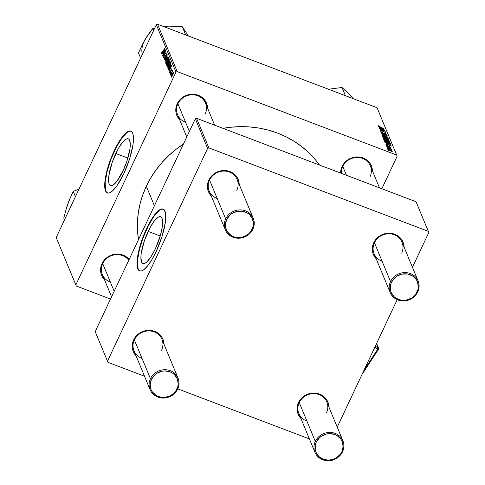 <?xml version="1.0" encoding="UTF-8"?>
<svg xmlns="http://www.w3.org/2000/svg" width="485" height="485" viewBox="0 0 485 485"><rect width="100%" height="100%" fill="white"/><g stroke="black" fill="none" stroke-linecap="round" stroke-linejoin="round"><path stroke-width="0.73" d="M148.149 231.424A24.984 6.717 110.8 0 1 160.632 216.765A24.984 6.717 110.8 0 1 155.364 248.811L151.162 256.498L147.052 261.688L145.227 263.082L143.657 263.591L142.396 263.203L141.493 261.924L140.892 256.935L141.22 253.419L144.494 240.433L150.217 227.338L154.454 220.772L158.28 217.159L159.856 216.643L161.117 217.037L162.014 218.311L162.523 220.426L162.293 226.816L160.456 235.231L155.364 248.811A24.984 6.717 110.8 0 1 142.875 263.47A24.984 6.717 110.8 0 1 148.149 231.424L160.226 236.019L148.149 231.424M163.336 209.144A33.077 8.894 -69.2 0 0 146.979 228.611L146.64 228.477A33.077 8.894 110.8 0 1 163.172 209.077A33.077 8.894 110.8 0 1 156.188 251.497L162.026 236.535L165.361 222.385L165.67 213.921L164.463 210.132L163.027 209.023L160.056 209.593L156.34 212.782L152.199 218.311L147.992 225.707L141.802 240.402L139.104 249.405L137.467 257.596L137.031 264.27L137.831 268.854L139.025 270.545L139.801 270.951L141.687 270.873L143.942 269.605L147.84 265.598L152.041 259.384L156.188 251.497A33.077 8.894 110.8 0 1 139.656 270.903A33.077 8.894 110.8 0 1 146.64 228.477L146.979 228.611A33.077 8.894 -69.2 0 0 139.832 270.963M115.812 153.49A24.984 6.717 110.8 0 1 128.301 138.831A24.984 6.717 110.8 0 1 123.026 170.878L116.721 181.529L112.896 185.143L111.32 185.658L110.059 185.264L109.161 183.991L108.652 181.875L108.882 175.485L112.162 162.493L117.885 149.398L120.013 145.803L124.124 140.614L125.948 139.219L127.519 138.71L128.78 139.098L129.683 140.377L130.283 145.367L129.956 148.883L126.682 161.869L123.026 170.878A24.984 6.717 110.8 0 1 110.544 185.537A24.984 6.717 110.8 0 1 115.812 153.49L127.894 158.08L115.812 153.49M131.005 131.211A33.077 8.894 -69.2 0 0 114.648 150.671L114.308 150.544A33.077 8.894 110.8 0 1 130.835 131.138A33.077 8.894 110.8 0 1 123.857 173.563L129.695 158.595L133.029 144.445L133.46 139.789L133.066 134.454L132.132 132.199L130.695 131.089L127.725 131.659L124.008 134.842L119.868 140.371L115.66 147.767L111.75 156.394L108.464 165.512L105.136 179.662L104.705 184.318L105.093 189.653L106.688 192.612L108.361 193.127L109.355 192.933L112.853 190.605L116.891 185.81L123.857 173.563A33.077 8.894 110.8 0 1 107.324 192.969A33.077 8.894 110.8 0 1 114.308 150.544L114.648 150.671A33.077 8.894 -69.2 0 0 107.5 193.024M370.013 176.825A15.12 14.004 157.5 0 0 362.61 158.456A15.12 14.004 157.5 0 0 342.792 166.476L342.077 166.482A16.066 14.883 -22.5 0 1 359.743 157.085A16.066 14.883 -22.5 0 1 372.432 170.829L371.431 165.955L370.061 163.378L368.17 161.129L363.138 157.958L360.185 157.158L353.989 157.267L348.182 159.62L343.641 163.851L342.077 166.482L342.792 166.476A15.12 14.004 -22.5 0 1 356.857 157.479A15.12 14.004 -22.5 0 1 370.37 165.858A15.12 14.004 -22.5 0 1 370.013 176.825M128.761 260.287A15.12 14.004 157.5 0 0 115.115 254.746A15.12 14.004 157.5 0 0 102.705 263.616L101.995 263.622A16.066 14.883 -22.5 0 1 129.162 259.433L125.748 256.444L123.051 255.098L117.018 254.061L113.908 254.407L110.895 255.316L105.621 258.675L101.995 263.622L102.705 263.616A15.12 14.004 -22.5 0 1 115.115 254.746A15.12 14.004 -22.5 0 1 128.761 260.287M205.143 114.133A15.12 14.004 157.5 0 0 197.741 95.763A15.12 14.004 157.5 0 0 177.916 103.784L177.207 103.79A16.066 14.883 -22.5 0 1 194.873 94.393A16.066 14.883 -22.5 0 1 207.562 108.137L206.561 103.263L203.3 98.437L200.96 96.606L195.316 94.46L189.12 94.575L183.306 96.927L178.771 101.159L177.207 103.79L177.916 103.784A15.12 14.004 -22.5 0 1 191.987 94.787A15.12 14.004 -22.5 0 1 205.494 103.166A15.12 14.004 -22.5 0 1 205.143 114.133M154.412 205.767L146.318 186.258A100.165 92.787 157.5 0 0 138.492 239.602L137.576 231.521L137.443 222.324L138.261 213.115L140.026 203.973L142.723 194.994L146.318 186.258L154.412 205.767M161.584 350.261A15.12 14.004 157.5 0 0 154.181 331.886A15.12 14.004 157.5 0 0 134.357 339.906L133.642 339.912A16.066 14.883 -22.5 0 1 151.308 330.515A16.066 14.883 -22.5 0 1 163.997 344.265L162.996 339.385L161.626 336.808L159.735 334.565L154.703 331.388L151.756 330.588L145.555 330.697L139.747 333.049L135.212 337.281L133.642 339.912L134.357 339.906A15.12 14.004 -22.5 0 1 148.428 330.909A15.12 14.004 -22.5 0 1 161.935 339.288A15.12 14.004 -22.5 0 1 161.584 350.261M326.453 412.953A15.12 14.004 157.5 0 0 319.051 394.578A15.12 14.004 157.5 0 0 299.233 402.599L298.517 402.605A16.066 14.883 -22.5 0 1 316.184 393.208A16.066 14.883 -22.5 0 1 328.872 406.957L327.872 402.077L326.496 399.501L324.611 397.257L322.27 395.427L316.626 393.28L310.43 393.39L304.616 395.742L300.082 399.973L298.517 402.605L299.233 402.599A15.12 14.004 -22.5 0 1 313.298 393.608A15.12 14.004 -22.5 0 1 326.805 401.98A15.12 14.004 -22.5 0 1 326.453 412.953M376.56 259.117L374.669 256.874L373.298 254.298L372.498 251.491L372.716 245.616L373.729 242.773L374.444 242.767L390.54 281.573A15.12 14.004 -22.5 0 1 404.611 272.576A15.12 14.004 -22.5 0 1 418.118 280.954A15.12 14.004 -22.5 0 1 417.761 291.921A15.12 14.004 157.5 0 0 410.358 273.552A15.12 14.004 157.5 0 0 390.54 281.573L391.528 282.221A14.174 13.131 -22.5 0 1 410.11 274.704A14.174 13.131 -22.5 0 1 417.051 291.928L417.761 291.921A15.12 14.004 -22.5 0 1 403.696 300.918A15.12 14.004 -22.5 0 1 390.189 292.54L374.087 253.734A15.12 14.004 -22.5 0 1 374.444 242.767A15.12 14.004 -22.5 0 1 388.509 233.77A15.12 14.004 -22.5 0 1 402.016 242.148A15.12 14.004 -22.5 0 1 401.665 253.121A15.12 14.004 157.5 0 0 394.263 234.746A15.12 14.004 157.5 0 0 374.444 242.767L373.729 242.773A16.066 14.883 -22.5 0 1 391.395 233.376A16.066 14.883 -22.5 0 1 404.084 247.12M236.795 190.423A15.12 14.004 157.5 0 0 229.393 172.054A15.12 14.004 157.5 0 0 209.569 180.074L208.853 180.081A16.066 14.883 -22.5 0 1 226.519 170.684A16.066 14.883 -22.5 0 1 239.208 184.427L238.208 179.553L236.838 176.976L234.946 174.727L229.914 171.557L226.968 170.756L220.772 170.865L214.958 173.218L210.423 177.449L208.853 180.081L209.569 180.074A15.12 14.004 -22.5 0 1 223.64 171.078A15.12 14.004 -22.5 0 1 237.147 179.456A15.12 14.004 -22.5 0 1 236.795 190.423M177.207 71.604L157.558 24.25L377.045 107.712L396.694 155.067L177.207 71.604L175.964 72.107L75.836 284.883L56.193 237.535L156.322 24.753L175.964 72.107L75.836 284.883L76.303 286.035L56.654 238.681L76.303 286.035L110.519 299.045L76.303 286.035L56.193 237.535L56.654 238.681L56.193 237.535L156.322 24.753L157.558 24.25L156.322 24.753L175.964 72.107L177.207 71.604L396.694 155.067L397.154 156.212L381.847 188.75L397.154 156.212L377.045 107.712L157.558 24.25L177.207 71.604M386.757 146.652L387.63 147.034L386.757 146.652M387.424 148.264L388.297 148.646L387.424 148.264M383.72 139.492L386.994 141.571L389.309 142.311L389.94 142.111L388.079 140.626L384.308 139.213L383.72 139.492L387.594 141.808L389.916 142.026L388.734 140.996L385.963 139.68L383.708 139.31M385.102 142.663L386.842 143.566L387.182 144.384L385.69 144.081L391.51 146.033L384.993 142.408L386.842 143.566L387.182 144.384L385.69 144.081L391.51 146.033L385.102 142.663M383.059 137.74L384.829 138.965L389.085 140.317L388.788 139.474L382.677 136.819L383.059 137.74L385.181 139.104L387.848 140.147L389.037 140.062L388.788 139.474L382.677 136.819L383.059 137.74M381.452 133.866L387.824 137.14L382.253 134.078L387.133 135.473L381.325 133.563L387.824 137.14L382.253 134.078L387.133 135.473L381.452 133.866M378.779 126.179L379.749 126.155L378.154 125.694L378.773 126.506L384.466 129.04L379.088 126.464L378.791 126.094L379.749 126.155L378.082 125.9L379.979 127.094L384.466 129.04L378.779 126.112L378.633 126.421M379.349 128.81L384.532 131.047L379.864 130.047L385.981 132.696L380.695 130.21L385.369 131.223L379.349 128.81L384.532 131.047L379.864 130.047L385.981 132.696L380.695 130.21L385.369 131.223L379.349 128.81M378.567 126.912L380.307 127.81L380.646 128.628L379.155 128.331L384.975 130.277L378.458 126.652L380.307 127.81L380.646 128.628L379.155 128.331L384.975 130.277L378.567 126.912M386.078 134.193L385.199 134.43L386.781 134.466L386.642 134.757L386.781 134.466L384.932 133.217L383.744 132.993L383.453 133.605L383.744 132.993L383.229 133.551L383.429 133.12L382.889 133.448L381.301 132.253L381.149 132.569L381.64 132.017L382.489 132.29L382.319 132.023L380.598 131.969L382.283 133.211L385.163 133.508L386.096 134.272L385.199 134.43L386.266 134.745L386.812 134.587L386.406 134.018L384.381 133.042L382.38 133.054L381.277 132.138L382.319 132.023L380.586 131.714L382.647 133.357L385.066 133.472L386.078 134.193L385.921 134.672M382.132 135.667L384.999 137.57L387.345 138.413L388.352 138.28L386.49 136.8L382.72 135.382L382.132 135.667L386.005 137.982L388.327 138.195L387.145 137.17L384.381 135.855L382.119 135.485M390.243 147.21L389.522 147.204L389.697 147.47L390.789 147.428L389.346 146.458L387.509 146.531L386.672 146.052L387.733 145.864L387.551 145.597L386.236 145.385L387.6 146.567L389.788 146.84L390.255 147.27L389.522 147.204L389.697 147.47L390.801 147.604L390.061 146.785L387.509 146.337L386.775 145.755L387.733 145.864L387.473 145.567L386.242 145.579L387.733 146.622L389.54 146.731L390.243 147.21L390.104 147.604M384.544 141.323L387.485 143.324L390.661 144.136L390.376 143.299L384.259 140.644L384.841 141.747L388.509 143.748L390.661 144.136L390.376 143.299L384.259 140.644L384.544 141.323M387.794 149.313L390.316 150.896L392.377 151.272L390.71 150.023L388.145 149.089L387.794 149.313L390.777 151.077L392.359 151.211L389.285 149.404L387.782 149.174M387.042 147.343L391.704 149.671L390.57 148.871L391.389 149.034L386.939 147.1L391.613 149.732L390.57 148.871L391.389 149.034L387.042 147.343M388.339 150.477L389.219 150.859L388.339 150.477M170.193 74.029L170.502 73.011L170.193 74.029M170.859 75.642L171.169 74.629L170.859 75.642M167.198 66.972C167.664 67.239 168.331 66.457 169.192 64.62L170.071 61.255L169.374 61.443L170.12 61.728L169.374 61.443L168.046 63.681L167.198 66.972L168.052 66.578L169.598 63.674L170.102 61.359L169.805 61.104L169.216 61.637L167.477 65.087L167.319 67.106M168.537 70.04L169.392 68.749L169.732 69.567L169.126 71.459L171.587 65.075L168.428 69.779L169.392 68.749L169.732 69.567L169.126 71.459L171.708 65.366L168.537 70.04M166.494 65.111L167.61 63.978L168.835 61.437L169.32 59.813L168.986 58.806L166.112 64.19L167.258 64.626L166.112 64.19L166.67 65.239L167.531 64.147L169.18 60.57L168.986 58.806L166.112 64.19L166.597 65.232M164.888 61.243L168.022 56.472L165.227 60.304L167.331 54.811L164.888 61.243L168.022 56.472L165.227 60.304L167.331 54.811L164.888 61.243M161.56 53.374L162.554 52.325L164.56 48.136L162.717 52.016L161.881 52.719L162.22 51.125L161.529 52.907L161.62 53.465L161.966 53.277L164.664 48.379L162.063 52.701L162.22 51.125L161.644 53.477M162.79 56.181L165.221 51.61L163.299 57.418L166.179 52.034L163.639 56.369L165.567 50.561L162.687 55.939L165.221 51.61L163.299 57.418L166.179 52.034L163.639 56.369L165.567 50.561L162.79 56.181M162.002 54.284L162.857 52.992L163.196 53.811L162.59 55.702L165.052 49.324L161.893 54.023L162.857 52.992L163.196 53.811L162.59 55.702L165.173 49.615L162.002 54.284M164.075 59.449L165.173 58.473L166.064 54.787L166.949 54.49L166.616 54.362L166.367 56.169L166.937 53.696L165.949 54.587L165.458 57.8L164.403 58.788L164.7 56.781L164.075 59.449L164.5 59.503L165.294 58.206L166.24 54.465L166.652 54.599L166.367 56.169L166.87 53.593L165.779 54.969L164.839 58.667L164.36 58.643L164.609 56.975L164.027 58.74L164.215 59.613M165.609 63.141C166.076 63.414 166.743 62.632 167.604 60.795L168.483 57.43L167.792 57.618L168.531 57.897L167.792 57.618L166.458 59.855L165.609 63.141L166.61 62.559L168.01 59.849L168.513 57.533L168.216 57.279L167.628 57.812L165.888 61.262L165.731 63.28M169.726 73.059L170.532 72.41L171.199 69.688L171.854 69.47L171.454 70.671L171.829 68.852L171.06 69.543L170.587 72.283L169.974 72.544L170.193 70.986L169.695 72.404L169.841 73.199L170.405 72.659L171.199 69.688L171.599 69.44L171.454 70.671L171.678 70.113L171.781 68.773L171.005 69.652L170.265 72.465L169.95 72.435L170.156 71.065L169.841 73.199M167.98 68.7L168.822 68.446L170.199 66.015L170.89 63.844L170.575 62.632L167.701 68.015L168.416 68.864L167.98 68.7L168.198 68.931L170.035 66.372L170.902 63.577L170.575 62.632L167.701 68.015L168.198 68.931M171.272 76.794L172.799 74.945L173.394 72.635L171.823 74.551L171.314 76.866L172.593 75.381L173.351 72.556L171.751 74.708L171.357 76.897M172.745 71.052L172.139 71.61L172.472 70.561L170.477 74.72L172.739 71.368L172.636 71.034L172.139 71.61L172.472 70.561L170.477 74.72L172.708 71.016M171.781 77.855L172.09 76.842L171.781 77.855M208.853 147.895L196.577 118.298L416.063 201.76L428.346 231.357L208.853 147.895L207.616 148.398L107.488 361.179L95.212 331.582L195.34 118.801L207.616 148.398L107.488 361.179L107.955 362.325L95.672 332.728L107.955 362.325L144.524 376.233L107.955 362.325L95.212 331.582L95.672 332.728L95.212 331.582L195.34 118.801L196.577 118.298L195.34 118.801L207.616 148.398L208.853 147.895L428.346 231.357L428.807 232.503L412.444 267.277L428.807 232.503L416.063 201.76L196.577 118.298L208.853 147.895M397.215 299.645L337.233 427.109L397.215 299.645M309.394 438.925L177.765 388.873L309.394 438.925M211.69 196.425L209.799 194.182L208.429 191.605L207.629 188.792L207.847 182.918L208.853 180.081A16.066 14.883 -22.5 0 0 211.278 196.019M376.154 258.711A16.066 14.883 -22.5 0 1 373.729 242.773L377.354 237.826L382.629 234.467L388.752 233.212L391.838 233.449L394.79 234.249L399.822 237.426L401.713 239.669L403.083 242.245L404.084 247.126M301.349 418.955L299.457 416.706L298.087 414.129L297.287 411.322L297.505 405.448L298.517 402.605A16.066 14.883 -22.5 0 0 300.942 418.543M136.479 356.263L134.587 354.014L133.217 351.437L132.417 348.63L132.635 342.756L133.642 339.912A16.066 14.883 -22.5 0 0 136.067 355.851M150.101 389.679A15.12 14.004 -22.5 0 1 150.459 378.712A15.12 14.004 -22.5 0 1 164.524 369.716A15.12 14.004 -22.5 0 1 178.031 378.094A15.12 14.004 -22.5 0 1 177.68 389.061L176.964 389.067A14.174 13.131 -22.5 0 1 158.383 396.584A14.174 13.131 -22.5 0 1 151.441 379.361L150.459 378.712A15.12 14.004 157.5 0 0 157.861 397.082A15.12 14.004 157.5 0 0 177.68 389.061A15.12 14.004 -22.5 0 1 163.615 398.058A15.12 14.004 -22.5 0 1 150.101 389.679L134.005 350.879A15.12 14.004 -22.5 0 1 134.357 339.906A15.12 14.004 157.5 0 0 142.02 358.373M225.313 229.848A15.12 14.004 -22.5 0 1 225.67 218.88L209.569 180.074L225.67 218.88A15.12 14.004 -22.5 0 1 239.735 209.884A15.12 14.004 -22.5 0 1 253.243 218.262A15.12 14.004 -22.5 0 1 252.891 229.229A15.12 14.004 157.5 0 0 245.489 210.86A15.12 14.004 157.5 0 0 225.67 218.88L226.659 219.529A14.174 13.131 -22.5 0 1 245.24 212.012A14.174 13.131 -22.5 0 1 252.176 229.235L252.891 229.229A15.12 14.004 -22.5 0 1 238.826 238.226A15.12 14.004 -22.5 0 1 225.313 229.848L209.217 191.041A15.12 14.004 -22.5 0 1 209.569 180.074A15.12 14.004 157.5 0 0 217.231 198.541M314.977 452.372A15.12 14.004 -22.5 0 1 315.329 441.405A15.12 14.004 -22.5 0 1 329.4 432.408A15.12 14.004 -22.5 0 1 342.907 440.786A15.12 14.004 -22.5 0 1 342.549 451.753L341.84 451.759A14.174 13.131 -22.5 0 1 323.252 459.277A14.174 13.131 -22.5 0 1 316.317 442.053L315.329 441.405A15.12 14.004 157.5 0 0 322.731 459.774A15.12 14.004 157.5 0 0 342.549 451.753A15.12 14.004 -22.5 0 1 328.484 460.75A15.12 14.004 -22.5 0 1 314.977 452.372L298.875 413.572A15.12 14.004 -22.5 0 1 299.233 402.599A15.12 14.004 157.5 0 0 306.89 421.065M390.189 292.54A15.12 14.004 -22.5 0 1 390.54 281.573L374.444 242.767A15.12 14.004 157.5 0 0 382.101 261.233M319.5 165.039A100.165 92.787 157.5 0 0 223.003 128.349L230.266 127.288L239.996 126.658L249.684 126.937L259.251 128.119L268.599 130.186L277.632 133.126L286.277 136.909L294.437 141.499L302.04 146.846L309.012 152.902L315.286 159.613L319.5 165.039M183.451 144.063A100.165 92.787 157.5 0 0 146.318 186.258L150.786 177.856L156.079 169.865L162.142 162.36L168.925 155.412L176.358 149.095L183.451 144.063M180.038 120.134L178.147 117.891L176.776 115.309L175.976 112.502L176.194 106.627L177.207 103.79A16.066 14.883 -22.5 0 0 179.626 119.722M104.827 279.966L102.935 277.723L101.565 275.147L100.765 272.334L100.983 266.459L101.995 263.622A16.066 14.883 -22.5 0 0 104.414 279.56M340.646 173.084L341.07 169.32L342.077 166.482A16.066 14.883 -22.5 0 0 340.646 173.084M111.574 296.808L102.353 274.583A15.12 14.004 -22.5 0 1 102.705 263.616A15.12 14.004 157.5 0 0 110.368 282.082M186.786 136.976L177.565 114.751A15.12 14.004 -22.5 0 1 177.916 103.784A15.12 14.004 157.5 0 0 185.579 122.25M341.476 173.4A15.12 14.004 -22.5 0 1 342.792 166.476A15.12 14.004 157.5 0 0 341.476 173.4M131.035 131.217L129.149 131.302L126.894 132.569L121.614 138.425L116 147.901L110.907 159.547L107.112 171.599L105.19 182.214L105.433 189.78L106.373 192.036L107.809 193.145M163.366 209.156L161.481 209.235L159.225 210.502L153.945 216.358L148.331 225.834L143.245 237.486L139.444 249.532L137.522 260.148L137.77 267.72L138.704 269.975L140.141 271.085M163.615 53.283L162.857 52.992L163.615 53.283M163.233 52.447L164.955 50.125L163.669 53.162L163.233 52.447L164.803 50.064L163.5 53.101L163.233 52.447M162.233 52.883L161.881 52.719M164.864 59.049L164.403 58.788M166.961 54.423L166.616 54.362M166.543 60.122L167.658 58.248L168.495 58.224L168.162 58.097L167.713 60.558L165.937 62.486L166.816 59.564L167.658 58.248L168.162 58.097L168.186 58.503L166.416 62.347L166.009 62.577L165.906 62.08L166.543 60.122M167.858 61.359L168.75 59.679L169.32 59.891L168.75 59.679L169.271 60.219L168.925 60.091L168.544 61.995L167.858 61.359L168.75 59.679L168.986 60.413L168.562 61.54L168.289 61.898L167.858 61.359M166.549 63.802L167.519 61.989L168.337 62.298L167.519 61.989L168.034 62.607L167.731 62.492L167.701 63.79L166.846 64.456L166.549 63.802L167.519 61.989L167.774 63.02L167.083 64.414L166.549 63.802M170.411 72.216L169.974 72.544M171.199 69.688L171.575 69.361M170.15 69.034L169.392 68.749L170.15 69.034M169.768 68.203L171.496 65.881L170.205 68.918L169.768 68.203L171.338 65.821L170.035 68.858L169.768 68.203M168.822 68.446L167.701 68.015L168.822 68.446M168.137 67.633L170.338 63.505L170.872 64.002L170.484 63.856L170.799 64.341L169.95 66.093C169.156 67.809 168.598 68.421 168.265 67.936L170.338 63.505L170.532 64.529L169.671 66.669L168.604 68.167L168.137 67.633M168.131 63.953L169.247 62.074L170.083 62.05L169.75 61.922L169.301 64.384L167.519 66.312L168.265 63.668L169.247 62.074L169.75 61.922L169.774 62.329L168.004 66.172L167.598 66.403L167.495 65.911L168.131 63.953M171.951 74.726L173.4 73.247L172.884 74.775L171.52 76.272L172.278 74.09L172.933 73.144L173.139 73.52L171.854 76.139L171.508 75.999L171.951 74.726M171.635 76.315L171.957 76.436M167.658 58.248L168.162 58.097M166.47 62.747L165.937 62.486M168.895 68.355L168.265 67.936M169.247 62.074L169.75 61.922M168.052 66.572L167.519 66.312M171.939 76.46L171.52 76.272M381.058 128.21L384.175 130.01L381.246 129.028L381.058 128.21L380.749 128.864L381.058 128.21L384.253 129.853L381.325 128.858L381.058 128.21M381.301 132.253L381.64 132.017M387.048 137.37L387.563 138.11L385.89 137.94L382.835 135.945L382.689 136.261L382.895 135.764L383.52 135.788L387.63 137.922L385.023 137.37L382.835 135.945L384.447 136.085L387.066 137.382M388.388 140.329L388.788 139.474L388.388 140.329M388.873 140.407L389.037 140.062L388.873 140.407M386.272 138.577L388.176 139.401L388.382 140.001L386.757 139.625L386.272 138.577L385.921 139.316L386.272 138.577L388.346 139.813L386.933 139.51L386.272 138.577M383.489 137.37L385.557 138.267L385.793 138.971L383.677 138.34L383.489 137.37L383.211 137.958L383.489 137.37L385.557 138.267L385.763 138.771L384.405 138.546L383.489 137.37M388.346 139.813L388.249 140.286M387.594 143.96L390.71 145.767L387.782 144.785L387.594 143.96L387.285 144.615L387.594 143.96L390.789 145.603L387.861 144.615L387.594 143.96M389.958 144.197L390.376 143.299L389.958 144.197M390.443 144.239L390.619 143.869L390.443 144.239M385.078 141.196L389.764 143.227L389.782 144.16L389.934 143.839L388.37 143.693L385.205 141.505L385.011 141.911L385.078 141.196L384.823 141.735L385.078 141.196L389.764 143.227L389.807 143.881L387.836 143.275L385.702 142.123L385.078 141.196M385.884 139.85L388.352 141.014L388.994 141.959L387.479 141.766L384.423 139.771L384.278 140.086L384.635 139.565L385.872 139.85M389.212 141.753L387.085 141.408L384.423 139.771L387.812 140.698L389.176 141.675L389.037 142.263M389.449 149.665L391.813 151.065L390.601 151.011L388.218 149.768L388.388 149.41L389.237 149.586L391.813 150.993L388.988 150.047L388.333 149.525L389.449 149.665M387.63 137.922L387.454 138.437M385.763 138.771L385.654 139.262M389.91 143.578L389.788 144.16M391.813 150.993L391.674 151.368M150.459 378.712L134.357 339.906L150.459 378.712L151.441 379.361L154.642 374.996L156.831 373.311L161.954 371.231L164.7 370.928L170.029 371.843L172.405 373.026L174.467 374.644L177.346 378.9L178.225 383.962L177.856 386.563L175.582 391.389L173.769 393.432L169.113 396.397L163.712 397.5L160.984 397.294L156.006 395.402L152.278 391.807L151.065 389.534L150.186 384.466L151.441 379.361A14.174 13.131 -22.5 0 1 170.029 371.843A14.174 13.131 -22.5 0 1 176.964 389.067L177.68 389.061A15.12 14.004 157.5 0 0 170.277 370.692A15.12 14.004 157.5 0 0 150.459 378.712M114.181 291.273L102.705 263.616L114.181 291.273M315.329 441.405L299.233 402.599L315.329 441.405L316.317 442.053L315.426 444.563L315.232 449.747L315.935 452.226L318.815 456.482L323.252 459.277L328.581 460.192L333.983 459.089L336.451 457.816L340.458 454.081L341.84 451.759L343.095 446.655L342.216 441.592L341.01 439.319L337.275 435.724L334.899 434.536L329.57 433.62L326.829 433.923L321.7 436.003L319.512 437.688L316.317 442.053A14.174 13.131 -22.5 0 1 334.899 434.536A14.174 13.131 -22.5 0 1 341.84 451.759L342.549 451.753A15.12 14.004 157.5 0 0 335.147 433.384A15.12 14.004 157.5 0 0 315.329 441.405M177.916 103.784L189.392 131.435L177.916 103.784M226.659 219.529L225.398 224.634L226.277 229.696L227.489 231.975L231.218 235.571L233.594 236.753L236.195 237.462L241.663 237.365L246.792 235.292L248.981 233.6L250.8 231.557L253.067 226.725L253.437 224.131L252.558 219.068L249.678 214.813L247.617 213.194L242.639 211.302L237.165 211.399L232.042 213.473L229.854 215.164L226.659 219.529L225.67 218.88A15.12 14.004 157.5 0 0 233.073 237.25A15.12 14.004 157.5 0 0 252.891 229.229L252.176 229.235A14.174 13.131 -22.5 0 1 233.594 236.753A14.174 13.131 -22.5 0 1 226.659 219.529M342.792 166.476L346.448 175.291L342.792 166.476M391.528 282.221L394.729 277.856L396.912 276.165L402.041 274.092L407.509 273.995L412.486 275.886L416.221 279.487L417.427 281.761L418.306 286.823L417.943 289.424L415.669 294.25L413.85 296.293L411.662 297.984L406.539 300.057L401.071 300.154L396.087 298.263L394.026 296.65L391.146 292.394L390.443 289.915L390.637 284.731L391.528 282.221L390.54 281.573A15.12 14.004 157.5 0 0 397.942 299.942A15.12 14.004 157.5 0 0 417.761 291.921L417.051 291.928A14.174 13.131 -22.5 0 1 398.47 299.445A14.174 13.131 -22.5 0 1 391.528 282.221M75.442 196.631L73.265 191.381L78.976 189.12L73.265 191.381L75.442 196.631M69.252 200.426L66.797 206.883L63.771 218.007L64.529 219.82L63.771 218.007L66.797 206.883L69.209 200.117L73.265 191.381L69.209 200.117L67.106 206.446M147.064 36.527L143.384 42.474L138.443 52.865L140.62 58.115L138.443 52.865L145.221 39.218A25.566 23.68 157.5 0 0 141.814 51.355M145.221 39.218L153.09 28.203L153.842 30.021L153.09 28.203L154.86 27.857L153.09 28.203L150.98 30.846L147.107 36.205L143.754 42.104M185.706 34.95L182.299 26.748L188.362 35.963L182.299 26.748L185.706 34.95M167.149 26.16L163.354 26.451L170.908 26.069L181.948 26.766L170.447 26.202M188.307 35.945L187.204 34.52M351.061 96.097L342.016 87.482L328.478 89.246L342.016 87.482L345.423 95.684L342.016 87.482L348.673 93.672L353.068 98.479M330.418 88.979L328.521 89.258M361.962 374.559L378.536 349.151L374.808 347.266L377.882 348.964L363.974 370.285L377.882 348.964L378.251 347.866L375.293 346.229L378.251 347.866A0.946 0.873 -22.5 0 1 378.536 349.073A0.946 0.873 157.5 0 0 378.251 347.866L377.882 348.964L378.536 349.073M376.505 343.659L378.251 347.866L376.505 343.659M362.107 374.25L378.464 349.182M163.512 209.205L163.172 209.077M131.174 131.265L130.835 131.138M107.664 193.097L107.324 192.969M140.001 271.036L139.656 270.903M168.077 58L168.501 58.158M168.156 61.928L168.501 62.062M170.041 72.629L170.35 72.744M171.532 69.306L171.86 69.434M169.665 61.825L170.089 61.989M381.289 132.084L381.083 132.52M178.031 378.094L161.935 339.288M326.805 401.98L342.907 440.786M205.494 103.166L214.625 125.16M237.147 179.456L253.243 218.262M418.118 280.954L402.016 242.148M379.494 187.853L370.37 165.858M378.536 349.151L378.621 348.272L376.609 343.428"/></g></svg>
